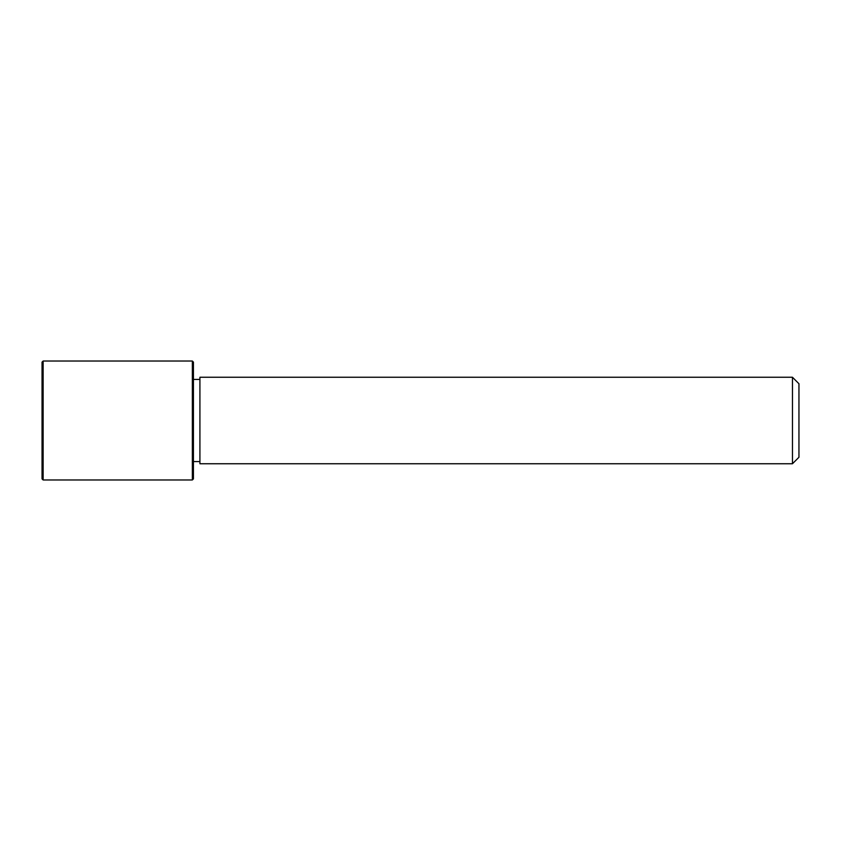 <?xml version="1.0" encoding="UTF-8"?>
<svg xmlns="http://www.w3.org/2000/svg" width="841" height="841" viewBox="0 0 841 841"><rect width="100%" height="100%" fill="white"/><g stroke="black" fill="none" stroke-linecap="round" stroke-linejoin="round"><path stroke-width="1.26" d="M199.916 463.748L199.916 377.252L792.464 377.252L792.464 463.748L199.916 463.748M792.464 463.748L798.95 457.262L798.95 383.738L792.464 377.252M192.347 479.969L193.43 478.886L193.43 362.114L192.347 361.031L43.133 361.031L43.133 479.969L192.347 479.969L192.347 361.031M43.133 479.969L42.05 478.886L42.05 362.114L43.133 361.031M199.916 461.593L193.43 461.593M199.916 379.407L193.43 379.407"/></g></svg>
